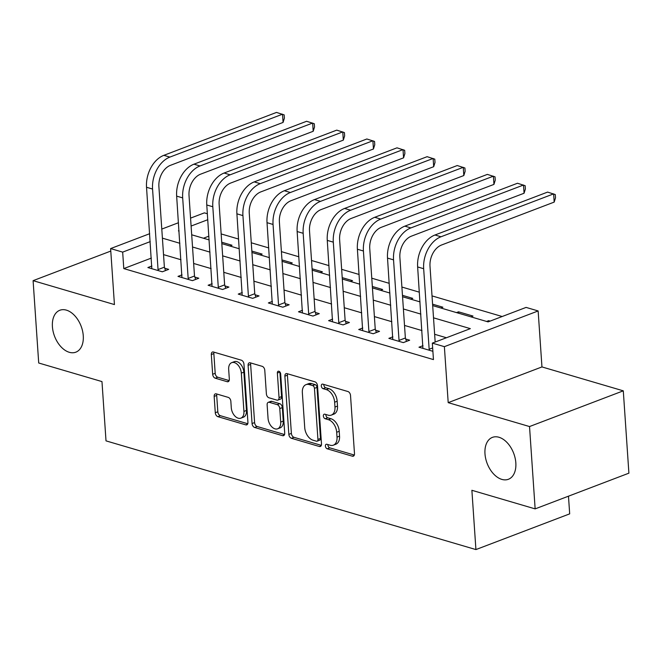 <?xml version="1.0" encoding="UTF-8"?>
<svg xmlns="http://www.w3.org/2000/svg" width="662" height="662" viewBox="0 0 662 662"><rect width="100%" height="100%" fill="white"/><g stroke="black" fill="none" stroke-linecap="round" stroke-linejoin="round"><path stroke-width="0.99" d="M325.398 446.047A2.408 1.523 -110.9 0 0 327.21 448.795L352.341 456.184A3.442 2.176 -110.9 0 0 353.343 456.168A3.442 2.176 -110.9 0 0 354.484 453.644L350.521 395.454A3.442 2.176 -110.9 0 0 347.931 391.532L322.799 384.142A2.408 1.523 -110.9 0 0 322.096 384.159A2.408 1.523 -110.9 0 0 321.302 385.921A2.408 1.523 -110.9 0 0 323.114 388.668L326.366 389.628A11.006 6.968 -110.9 0 1 334.641 402.198L334.972 407.047A11.006 6.968 -110.9 0 1 331.314 415.107A11.006 6.968 -110.9 0 1 328.104 415.165L324.852 414.205A2.408 1.523 -110.9 0 0 324.148 414.222A2.408 1.523 -110.9 0 0 323.354 415.984A2.408 1.523 -110.9 0 0 325.158 418.732L328.41 419.691A11.006 6.968 -110.9 0 1 336.685 432.261L337.016 437.11A11.006 6.968 -110.9 0 1 333.367 445.17A11.006 6.968 -110.9 0 1 330.156 445.228L326.904 444.268A2.408 1.523 -110.9 0 0 326.2 444.285A2.408 1.523 -110.9 0 0 325.398 446.047M327.938 444.574A2.408 1.523 -110.9 0 0 327.93 445.079A2.408 1.523 -110.9 0 0 329.742 447.835L354.327 455.051M323.842 384.448A2.408 1.523 -110.9 0 0 323.834 384.953A2.408 1.523 -110.9 0 0 325.646 387.709L328.898 388.66L326.366 389.628M325.894 414.511A2.408 1.523 -110.9 0 0 325.886 415.016A2.408 1.523 -110.9 0 0 327.698 417.772L330.95 418.723L328.41 419.691M83.263 335.75A22.425 14.208 -110.9 0 0 59.853 310.255A22.425 14.208 -110.9 0 0 52.414 326.68A22.425 14.208 -110.9 0 0 75.824 352.176A22.425 14.208 -110.9 0 0 83.263 335.75M515.83 462.862A22.425 14.208 -110.9 0 0 492.42 437.375A22.425 14.208 -110.9 0 0 484.981 453.801A22.425 14.208 -110.9 0 0 508.383 479.288A22.425 14.208 -110.9 0 0 515.83 462.862M216.317 393.873A3.442 2.176 -110.9 0 0 215.307 393.89A3.442 2.176 -110.9 0 0 214.165 396.414L215.282 412.74A3.442 2.176 -110.9 0 0 217.864 416.663L245.784 424.863A3.442 2.176 -110.9 0 0 246.785 424.847A3.442 2.176 -110.9 0 0 247.927 422.331L243.955 364.141A3.442 2.176 -110.9 0 0 241.373 360.211L213.462 352.01A3.442 2.176 -110.9 0 0 212.461 352.027A3.442 2.176 -110.9 0 0 211.319 354.551L212.659 374.27A3.442 2.176 -110.9 0 0 215.249 378.192L227.19 381.709A3.442 2.176 -110.9 0 0 228.191 381.684A3.442 2.176 -110.9 0 0 229.333 379.169L228.671 369.388A9.202 5.826 -110.9 0 1 231.725 362.652A9.202 5.826 -110.9 0 1 241.324 373.111L243.939 411.416A9.202 5.826 -110.9 0 1 240.885 418.152A9.202 5.826 -110.9 0 1 231.278 407.701L230.848 401.313A3.442 2.176 -110.9 0 0 228.258 397.382L216.317 393.873M151.358 258.081L123.786 268.59L122.669 252.123L110.612 248.581L149.695 233.694M535.144 508.879L529.526 426.551L623.29 390.837L628.9 473.164L535.144 508.879L471.882 490.294L475.92 549.576L106.011 440.867L101.973 381.585L38.71 362.999L33.1 280.663L114.435 304.57L110.612 248.581M623.29 390.837L541.955 366.93L448.199 402.645L529.526 426.551M448.199 402.645L444.376 346.665L432.327 343.123L470.343 328.642L433.511 317.818M123.786 268.59L433.453 359.59L432.327 343.123M288.847 434.355A3.442 2.176 -110.9 0 0 291.429 438.285L319.341 446.486A3.442 2.176 -110.9 0 0 320.35 446.469A3.442 2.176 -110.9 0 0 321.492 443.945L317.52 385.764A3.442 2.176 -110.9 0 0 314.938 381.833L287.027 373.633A3.442 2.176 -110.9 0 0 286.017 373.649A3.442 2.176 -110.9 0 0 284.883 376.165L288.847 434.355L291.379 433.387A3.442 2.176 -110.9 0 0 293.969 437.317L321.327 445.361M282.566 435.679L254.647 427.47A3.442 2.176 -110.9 0 1 252.065 423.548L248.101 365.358A3.442 2.176 -110.9 0 1 249.235 362.842A3.442 2.176 -110.9 0 1 250.244 362.817L262.185 366.334A3.442 2.176 -110.9 0 1 264.775 370.257L266.381 393.857A3.442 2.176 -110.9 0 0 268.971 397.788L276.89 400.113A3.442 2.176 -110.9 0 0 277.899 400.096A3.442 2.176 -110.9 0 0 279.041 397.581L277.361 373.012A2.408 1.523 -110.9 0 1 278.164 371.241A2.408 1.523 -110.9 0 1 280.671 373.98L284.71 433.138A3.442 2.176 -110.9 0 1 283.568 435.654A3.442 2.176 -110.9 0 1 282.566 435.679L284.329 435M110.786 251.072L33.1 280.663M446.428 337.752L434.636 334.285M421.975 330.57L404.515 325.431M391.854 321.715L374.386 316.585M361.733 312.861L344.265 307.731M331.612 304.007L314.144 298.876M301.483 295.161L284.023 290.022M271.362 286.307L253.894 281.176M241.241 277.452L223.773 272.322M211.12 268.598L193.652 263.468M180.991 259.752L163.531 254.613M423.01 345.68L418.98 347.211L432.89 351.299M392.889 336.826L388.859 338.365L403.315 342.61L409.654 340.194L405.723 339.043M362.759 327.971L358.738 329.51L373.194 333.756L379.525 331.348L375.594 330.189M332.638 319.125L328.609 320.656L343.073 324.901L349.404 322.493L345.473 321.335M302.517 310.271L298.488 311.802L312.944 316.055L319.283 313.639L315.352 312.481M272.396 301.417L268.367 302.948L282.823 307.201L289.162 304.785L285.231 303.635M242.267 292.563L238.246 294.102L252.702 298.347L259.032 295.939L255.102 294.78M212.146 283.717L208.116 285.248L222.581 289.493L228.911 287.085L224.981 285.926M182.025 274.862L177.995 276.393L192.452 280.647L198.79 278.23L194.86 277.072M151.904 266.008L147.874 267.539L162.331 271.792L168.669 269.376L164.739 268.226M502.177 316.519L432.021 295.897M419.36 292.182L401.892 287.043M389.239 283.328L371.771 278.197M359.118 274.473L341.65 269.343M328.989 265.619L311.529 260.489M298.868 256.773L281.4 251.634M268.747 247.919L251.279 242.788M238.626 239.065L221.158 233.934M208.902 236.16L203.449 238.246M490.137 321.103L488.664 320.665L486.603 321.451M470.939 316.85L472.999 316.064L458.543 311.819L456.482 312.605M440.818 307.995L442.878 307.209L432.584 304.189M410.697 299.15L412.757 298.363L402.463 295.335M380.576 290.295L382.636 289.509L372.334 286.481M350.446 281.441L352.507 280.655L342.213 277.635M320.325 272.587L322.386 271.801L312.092 268.78M290.204 263.733L292.265 262.955L281.971 259.926M260.083 254.887L262.144 254.1L251.841 251.072M229.962 246.032L232.014 245.246L221.72 242.226M475.92 549.576L569.684 513.861L568.476 496.186M190.557 218.129L204.376 212.866L207.38 213.752M432.683 305.604L488.076 321.889L526.091 307.408L538.14 310.95L444.376 346.665M541.955 366.93L538.14 310.95M161.785 229.085L178.467 222.73M150.241 241.613L122.669 252.123M420.858 314.102L403.39 308.972M390.729 305.248L373.269 300.118M360.608 296.394L343.148 291.263M330.487 287.548L313.018 282.409M300.366 278.694L282.897 273.555M270.237 269.839L252.776 264.709M240.116 260.985L222.655 255.855M209.995 252.131L192.526 247M179.874 243.285L162.405 238.146M179.013 230.657L178.417 230.881L179.038 231.071M191.699 234.787L209.159 239.917M221.82 243.641L239.288 248.771M251.941 252.495L269.409 257.626M282.062 261.341L299.53 266.48M312.191 270.195L329.651 275.326M342.312 279.05L359.78 284.18M372.433 287.904L389.901 293.034M402.554 296.75L420.022 301.889M207.785 219.701L191.103 226.048M488.664 320.665L488.73 321.633M458.543 311.819L458.642 313.234M333.367 445.17L335.899 444.202A11.006 6.968 -110.9 0 0 339.548 436.142L337.016 437.11M330.95 418.723A11.006 6.968 -110.9 0 1 339.225 431.293L339.548 436.142M331.314 415.107L333.855 414.139A11.006 6.968 -110.9 0 0 337.504 406.079L334.972 407.047M328.898 388.66A11.006 6.968 -110.9 0 1 337.173 401.23L337.504 406.079M287.581 373.79A3.442 2.176 -110.9 0 0 287.416 375.205L291.379 433.387M316.436 441.198A2.408 1.523 -110.9 0 0 317.139 441.182A2.408 1.523 -110.9 0 0 317.934 439.419L314.45 388.346A2.408 1.523 -110.9 0 0 312.646 385.59L309.212 384.589A11.006 6.968 -110.9 0 0 306.001 384.647A11.006 6.968 -110.9 0 0 302.352 392.707L304.727 427.619A11.006 6.968 -110.9 0 0 313.002 440.189L316.436 441.198M317.139 441.182L319.672 440.213A2.408 1.523 -110.9 0 0 320.466 438.451L317.934 439.419M306.001 384.647L308.533 383.679A11.006 6.968 -110.9 0 1 311.744 383.621L315.178 384.63A2.408 1.523 -110.9 0 1 316.99 387.378L320.466 438.451M284.544 434.545L257.187 426.51L254.647 427.47M250.799 362.983A3.442 2.176 -110.9 0 0 250.633 364.39L254.597 422.579A3.442 2.176 -110.9 0 0 257.187 426.51M277.899 400.096L280.431 399.128A3.442 2.176 -110.9 0 0 281.573 396.612L279.894 372.044L277.361 373.012M268.052 418.343A9.202 5.826 -110.9 0 0 277.651 428.802A9.202 5.826 -110.9 0 0 280.705 422.066L279.786 408.57A3.442 2.176 -110.9 0 0 277.204 404.639L269.277 402.314A3.442 2.176 -110.9 0 0 268.276 402.33A3.442 2.176 -110.9 0 0 267.134 404.846L268.052 418.343M277.651 428.802L280.192 427.834A9.202 5.826 -110.9 0 0 283.245 421.098L280.705 422.066M268.276 402.33L270.808 401.362A3.442 2.176 -110.9 0 1 271.809 401.346L279.736 403.671A3.442 2.176 -110.9 0 1 282.318 407.602L283.245 421.098M240.885 418.152L243.417 417.192A9.202 5.826 -110.9 0 0 246.471 410.448L243.939 411.416M231.725 362.652L234.257 361.684A9.202 5.826 -110.9 0 1 243.856 372.143L246.471 410.448M214.016 352.176A3.442 2.176 -110.9 0 0 213.851 353.582L215.191 373.302A3.442 2.176 -110.9 0 0 217.781 377.232L229.176 380.576M216.871 394.039A3.442 2.176 -110.9 0 0 216.706 395.446L217.815 411.772A3.442 2.176 -110.9 0 0 220.405 415.703L247.762 423.738M429.506 350.306L429.158 349.255L432.658 347.922M435.166 342.039L430.002 266.298A17.518 12.214 -73.6 0 1 441.546 245.006L554.185 202.1L553.622 193.867L440.983 236.773A26.281 18.329 106.4 0 0 423.663 268.714L429.158 349.255M554.185 202.1L555.509 197.847L555.277 194.554L547.598 192.096L434.959 235.002A26.281 18.329 106.4 0 0 417.639 266.943L422.91 348.369M399.385 341.451L399.037 340.4L405.367 337.992L399.881 257.452A17.518 12.214 -73.6 0 1 411.425 236.152L524.064 193.246L523.501 185.012L410.862 227.918A26.281 18.329 106.4 0 0 393.542 259.86L399.037 340.4M524.064 193.246L525.38 188.993L525.156 185.699L517.477 183.25L404.838 226.147A26.281 18.329 106.4 0 0 387.518 258.089L392.789 339.515M405.367 337.992L406.509 341.393M369.264 332.605L368.908 331.554L375.246 329.138L369.752 248.598A17.518 12.214 -73.6 0 1 381.304 227.306L493.943 184.4L493.38 176.166L380.741 219.072A26.281 18.329 106.4 0 0 363.421 251.006L368.908 331.554M493.943 184.4L495.259 180.138L495.035 176.845L487.356 174.396L374.717 217.302A26.281 18.329 106.4 0 0 357.397 249.235L362.668 330.661M375.246 329.138L376.388 332.539M339.143 323.751L338.787 322.7L345.125 320.284L339.631 239.743A17.518 12.214 -73.6 0 1 351.183 218.452L463.814 175.546L463.259 167.312L350.62 210.218A26.281 18.329 106.4 0 0 333.3 242.16L338.787 322.7M463.814 175.546L465.138 171.292L464.914 167.999L457.235 165.541L344.596 208.447A26.281 18.329 106.4 0 0 327.268 240.389L332.539 321.815M345.125 320.284L346.259 323.693M309.013 314.897L308.666 313.846L314.996 311.43L309.51 230.889A17.518 12.214 -73.6 0 1 321.053 209.597L433.693 166.692L433.13 158.458L320.491 201.364A26.281 18.329 106.4 0 0 303.171 233.305L308.666 313.846M433.693 166.692L435.017 162.438L434.785 159.145L427.106 156.687L314.467 199.593A26.281 18.329 106.4 0 0 297.147 231.535L302.418 312.96M314.996 311.43L316.138 314.839M278.892 306.043L278.545 304.992L284.875 302.584L279.389 222.035A17.518 12.214 -73.6 0 1 290.932 200.743L403.572 157.837L403.009 149.604L290.37 192.51A26.281 18.329 106.4 0 0 273.05 224.451L278.545 304.992M403.572 157.837L404.887 153.584L404.664 150.291L396.985 147.833L284.346 190.739A26.281 18.329 106.4 0 0 267.026 222.68L272.297 304.106M284.875 302.584L286.017 305.985M248.771 297.197L248.416 296.137L254.754 293.729L249.26 213.189A17.518 12.214 -73.6 0 1 260.811 191.897L373.451 148.991L372.888 140.758L260.249 183.664A26.281 18.329 106.4 0 0 242.929 215.597L248.416 296.137M373.451 148.991L374.766 144.73L374.543 141.436L366.864 138.987L254.225 181.893A26.281 18.329 106.4 0 0 236.905 213.826L242.176 295.252M254.754 293.729L255.896 297.13M218.65 288.342L218.294 287.291L224.633 284.875L219.139 204.335A17.518 12.214 -73.6 0 1 230.69 183.043L343.321 140.137L342.767 131.904L230.128 174.809A26.281 18.329 106.4 0 0 212.808 206.751L218.294 287.291M343.321 140.137L344.645 135.884L344.422 132.59L336.743 130.133L224.104 173.039A26.281 18.329 106.4 0 0 206.776 204.98L212.047 286.406M224.633 284.875L225.767 288.284M188.521 279.488L188.174 278.437L194.504 276.021L189.018 195.48A17.518 12.214 -73.6 0 1 200.561 174.189L313.2 131.283L312.638 123.049L200.007 165.955A26.281 18.329 106.4 0 0 182.679 197.897L188.174 278.437M313.2 131.283L314.524 127.03L314.293 123.736L306.614 121.278L193.974 164.184A26.281 18.329 106.4 0 0 176.655 196.126L181.926 277.552M194.504 276.021L195.646 279.43M158.4 270.634L158.053 269.583L164.383 267.175L158.897 186.626A17.518 12.214 -73.6 0 1 170.44 165.335L283.079 122.429L282.517 114.195L169.877 157.101A26.281 18.329 106.4 0 0 152.558 189.042L158.053 269.583M283.079 122.429L284.395 118.175L284.172 114.882L276.493 112.424L163.853 155.33A26.281 18.329 106.4 0 0 146.534 187.272L151.805 268.698M164.383 267.175L165.525 270.576M329.742 447.835L327.21 448.795M325.646 387.709L323.114 388.668M327.698 417.772L325.158 418.732M339.225 431.293L336.685 432.261M337.173 401.23L334.641 402.198M354.112 455.506L352.341 456.184M287.416 375.205L284.883 376.165M321.111 445.816L319.341 446.486M293.969 437.317L291.429 438.285M316.99 387.378L314.45 388.346M315.178 384.63L312.646 385.59M311.744 383.621L309.212 384.589M254.597 422.579L252.065 423.548M250.633 364.39L248.101 365.358M281.573 396.612L279.041 397.581M282.318 407.602L279.786 408.57M279.736 403.671L277.204 404.639M271.809 401.346L269.277 402.314M243.856 372.143L241.324 373.111M228.953 381.031L227.19 381.709M217.781 377.232L215.249 378.192M215.191 373.302L212.659 374.27M213.851 353.582L211.319 354.551M247.547 424.193L245.784 424.863M220.405 415.703L217.864 416.663M217.815 411.772L215.282 412.74M216.706 395.446L214.165 396.414M423.663 268.714L417.639 266.943M440.983 236.773L434.959 235.002M393.542 259.86L387.518 258.089M410.862 227.918L404.838 226.147M363.421 251.006L357.397 249.235M380.741 219.072L374.717 217.302M333.3 242.16L327.268 240.389M350.62 210.218L344.596 208.447M303.171 233.305L297.147 231.535M320.491 201.364L314.467 199.593M273.05 224.451L267.026 222.68M290.37 192.51L284.346 190.739M242.929 215.597L236.905 213.826M260.249 183.664L254.225 181.893M212.808 206.751L206.776 204.98M230.128 174.809L224.104 173.039M182.679 197.897L176.655 196.126M200.007 165.955L193.974 164.184M152.558 189.042L146.534 187.272M169.877 157.101L163.853 155.33"/></g></svg>
